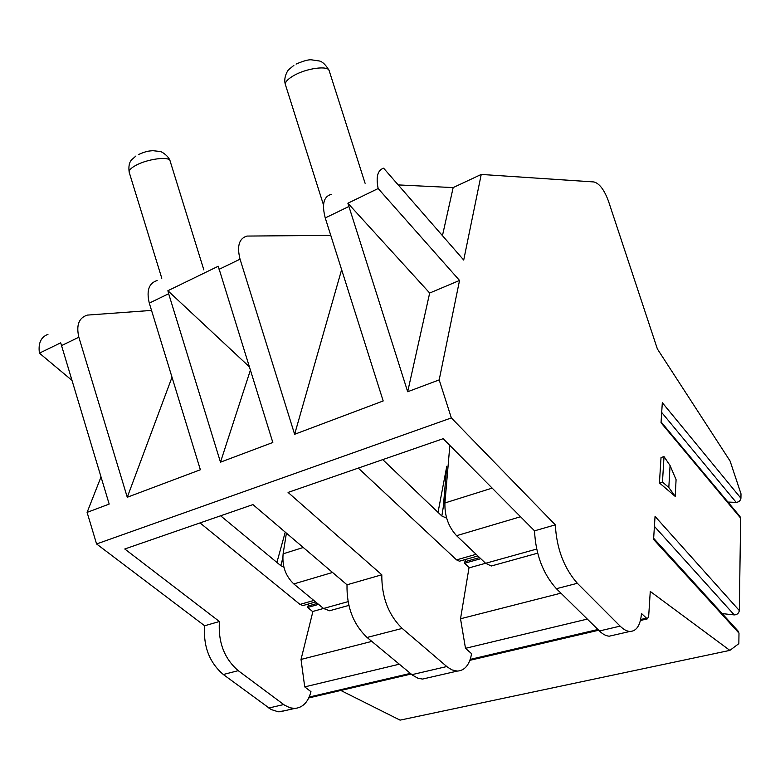 <?xml version="1.0" encoding="UTF-8"?>
<svg xmlns="http://www.w3.org/2000/svg" width="780" height="780" viewBox="0 0 780 780"><rect width="100%" height="100%" fill="white"/><g stroke="black" fill="none" stroke-linecap="round" stroke-linejoin="round"><path stroke-width="1.17" d="M101 476.97L87.097 512.382L109.18 504.075L60.703 342.82L39.429 353.155C38.074 343.278 40.921 337.009 47.97 334.347M39.429 353.155L71.838 380.26M285.178 710.619L278.255 711.808L271.138 709.517L223.324 674.505C209.42 662.61 203.19 646.357 204.633 625.765L96.584 543.962L87.097 512.382M653.65 538.307L738.017 630.981L738.992 633.145L738.845 643.646L729.865 650.383L400.072 720.135L340.811 690.456M722.192 613.597L734.263 614.913L654.42 526.383M661.089 421.921L739.937 516.438L740.649 518.125L739.323 610.565C738.806 613.314 737.12 614.767 734.263 614.913M727.935 502.057L736.193 502.378L661.693 412.464M398.2 184.909L453.16 187.59L481.231 174.437L593.96 181.954C599.43 183.436 604.256 189.813 608.449 201.084L657.374 348.943L730.08 461.019L741 493.847L740.932 498.254C740.454 500.701 738.875 502.076 736.193 502.378M729.865 650.383L650.267 591.435L648.648 616.697L647.273 618.891L641.482 613.48C640.448 625.277 636.568 631.274 629.86 631.459C626.75 631.244 623.512 629.47 620.129 626.125L577.366 583.294C563.999 568.162 556.647 548.681 555.311 524.852L451.347 417.924L439.189 379.889L407.686 391.735L347.89 203.229L429.673 293.026L407.686 391.735M399.302 664.199L304.726 686.887L310.966 691.675C308.178 702.156 302.747 707.743 294.665 708.435L289.945 707.782L284.456 705.1L238.232 670.663C224.338 658.642 218.059 642.252 219.404 621.514L124.771 548.993L252.944 504.592L347.012 584.795L381.8 574.782C381.635 597.051 388.43 614.933 402.197 628.417L447.525 667.154L452.059 669.923L457.275 671.092L422.526 679.068L418.002 678.249L412.669 675.265L367.078 637.465C353.262 624.292 346.573 606.742 347.012 584.795M587.33 619.086L465.494 648.317L471.588 653.679C469.57 664.813 464.802 670.615 457.275 671.092M613.655 635.173L609.248 636.188C606.099 636.002 602.823 634.257 599.42 630.962L556.384 588.695C542.958 573.768 535.675 554.483 534.524 530.839L443.167 438.691L288.064 492.424L381.8 574.782M427.547 677.917L422.526 679.068M534.524 530.839L555.311 524.852M204.633 625.765L219.404 621.514M96.584 543.962L451.347 417.924M371.806 641.394L301.022 659.441L304.726 686.887M200.041 522.922L299.988 604.412L303.02 605.533L304.288 605.173M312.926 611.423L301.022 659.441M323.534 608.458L312.585 611.52L307.632 607.464L308.704 603.925M318.581 604.383L307.632 607.464M220.623 515.794L280.781 565.656L282.769 558.178M283.91 567.206L280.781 565.656M303.254 547.492L283.12 553.819C281.99 565.987 285.558 576.03 293.806 583.937L323.554 608.478L329.521 610.769L332.036 610.067M283.12 553.819L286.406 533.12M61.405 345.667L78.848 337.223L127.267 497.26L200.372 469.755L149.292 303.118C146.299 290.608 148.912 283.081 157.15 280.546M168.665 293.738L220.486 462.179L272.825 442.484L218.244 266.243L167.885 290.726L168.665 293.738L149.292 303.118M219.063 269.344L240.045 259.184L294.625 434.284L383.185 400.959L325.25 217.942C321.691 204.272 323.69 196.423 331.237 194.386M240.045 259.184C236.769 246.07 239.089 238.368 246.997 236.067L330.769 235.384M78.848 337.223C76.06 325.172 78.887 317.801 87.311 315.101L151.525 310.411M738.992 633.145L653.582 539.399L655.054 516.409L739.323 610.565M481.231 174.437L463.71 260.042L383.614 168.178C377.637 170.137 375.814 176.923 378.154 188.526L459.537 280.449L439.189 379.889M740.649 518.125L661.03 422.74L662.317 402.694L740.932 498.254M664.014 456.602L661.03 457.509L659.441 482.956L675.197 496.392L676.084 479.671L670.069 465.533L664.014 456.602L662.474 482.069L668.821 487.51L670.069 465.533M453.16 187.59L442.455 235.657M429.673 293.026L459.537 280.449M378.154 188.526L347.89 203.229M250.38 370.198L220.486 462.179M249.317 366.776L167.885 290.726M172.009 377.227L127.267 497.26M341.63 269.675L294.625 434.284M675.197 496.392L668.821 487.51M659.441 482.956L662.474 482.069M480.763 558.694L464.578 563.248L469.414 567.782L485.589 563.277M358.303 468.098L456.544 559.874L459.44 561.2L460.6 560.879M382.746 459.625L441.841 515.999L446.062 489.723M446.667 518.193L441.841 515.999M464.578 563.248L465.387 559.514M493.555 565.373L491.273 566.007L485.608 563.297L456.583 535.694C448.451 526.832 444.571 515.921 444.922 502.964L449.845 445.429M560.937 593.161L460.522 618.774L465.494 648.317M469.063 567.45L460.522 618.774M309.182 697.057L410.368 673.384M470.223 659.383L597.938 629.499M640.653 619.515L646.103 618.238M599.42 630.962L620.129 626.125M411.918 674.661L446.784 666.539M268.827 708.025L283.696 704.554M556.384 588.695L577.366 583.294M367.078 637.465L402.197 628.417M223.324 674.505L238.232 670.663M313.843 600.463L299.988 604.412M332.543 572.462L293.806 583.937M276.9 562.477L285.236 532.135M317.363 603.379L308.188 605.972M348.046 601.653L323.554 608.478M325.25 217.942L348.806 206.534M203.843 269.909L170.108 161.011C169.845 155.873 146.386 159.022 134.94 165.867C130.777 168.295 128.856 170.391 129.168 172.175L161.791 278.245M365.098 183.29L329.277 71.019C328.994 65.179 306.404 68.074 293.456 75.767C287.752 79.111 285.051 82.037 285.373 84.552L285.519 85.02M476.141 554.297L456.544 559.874M536.65 549.071L485.608 563.297M479.583 557.563L465.017 561.678M438.029 512.411L446.784 466.245L443.693 502.339M492.17 488.114L444.922 502.964M520.553 516.74L456.583 535.694M647.273 618.891L640.419 620.49M598.689 630.24L469.892 660.319M411.157 674.037L308.782 697.934M629.86 631.459L609.248 636.188M294.665 708.435L279.825 711.847M348.845 605.417L329.521 610.769M315.647 601.955L303.02 605.533M170.03 160.739C168.304 155.327 160.436 150.998 160.192 151.495L152.822 150.686C149.214 151.115 147.245 150.676 138.401 154.567M129.168 172.175C128.398 166.335 129.275 162.152 131.81 159.637L135.944 156.01M293.875 65.374L289.127 69.293C288.688 68.864 282.935 77.025 285.373 84.552L323.505 204.964M329.092 70.454C325.786 64.877 322.559 61.727 319.41 60.996L311.737 59.865C308.948 59.387 303.732 60.791 296.069 64.087M537.635 553.176L491.273 566.007M477.906 555.965L459.44 561.2"/></g></svg>
